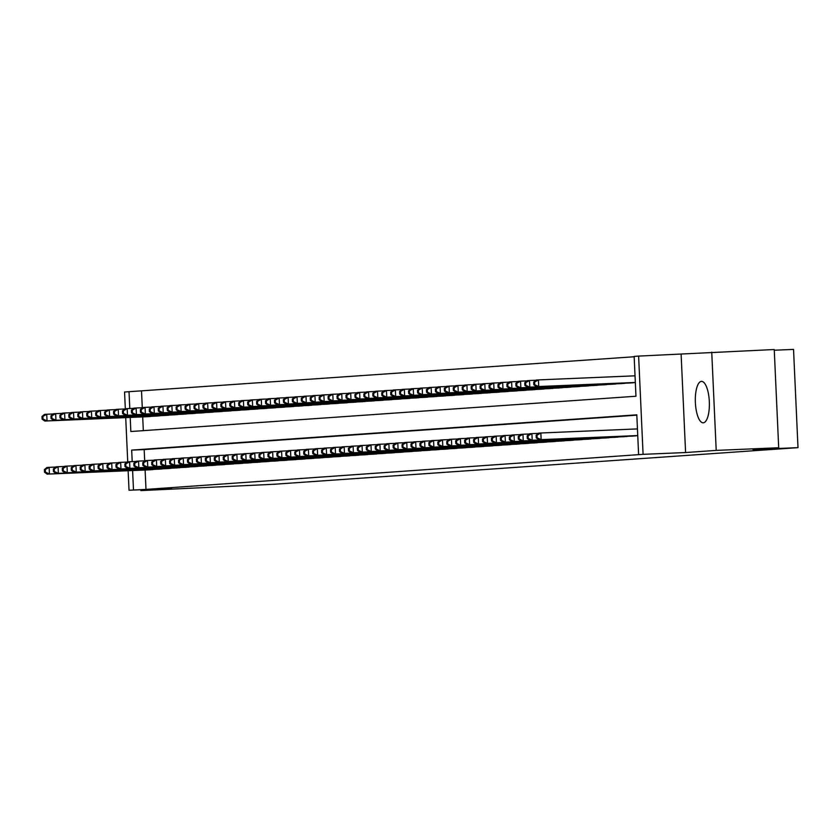 <?xml version="1.0" encoding="UTF-8"?>
<svg xmlns="http://www.w3.org/2000/svg" width="840" height="840" viewBox="0 0 840 840"><rect width="100%" height="100%" fill="white"/><g stroke="black" fill="none" stroke-linecap="round" stroke-linejoin="round"><path stroke-width="1.26" d="M701.411 381.381A20.727 6.993 -92.4 0 0 695.373 402.486A20.727 6.993 -92.4 0 0 703.227 422.804A20.727 6.993 -92.4 0 0 703.29 422.804A20.727 6.993 -92.4 0 0 709.327 401.699A20.727 6.993 -92.4 0 0 701.474 381.381A20.727 6.993 -92.4 0 0 701.411 381.381M130.2 417.428L130.84 431.519L635.964 396.239L634.148 356.412L638.621 356.097L643.083 454.335L638.61 454.65L636.804 414.824L131.68 450.104L132.206 461.612M681.125 354.302L685.587 452.54L716.205 450.397L778.701 447.752L774.239 349.524L638.621 356.097M774.27 350.228L793.538 349.409L798 447.647L274.103 484.25L140.9 490.592L171.518 488.45L129.024 490.245L128.132 470.715M125.317 408.755L124.561 392.007L129.024 391.703L129.791 408.513M634.169 356.758L129.024 391.703M716.205 450.397L711.743 352.159M140.858 489.741L140.9 490.592M631.911 436.107L637.266 435.635M622.965 436.769L628.331 436.254M614.029 437.399L619.385 436.884M605.083 437.976L610.449 437.504M596.148 438.606L601.503 438.134M587.202 439.226L592.567 438.753M578.267 439.856L583.622 439.383M569.331 440.475L574.686 440.003M560.385 441.105L565.75 440.632M551.45 441.725L556.804 441.252M542.504 442.355L547.869 441.882M533.568 443.016L538.923 442.502M524.633 443.646L529.988 443.132M515.687 444.224L521.042 443.751M506.741 444.854L512.106 444.37M497.805 445.473L503.16 445.001M488.87 446.103L494.225 445.62M479.923 446.723L485.289 446.25M470.988 447.342L476.343 446.87M462.042 447.972L467.407 447.5M453.106 448.592L458.462 448.119M444.161 449.264L449.526 448.749M435.225 449.841L440.58 449.369M426.279 450.471L431.644 449.999M417.344 451.091L422.699 450.618M408.397 451.721L413.763 451.248M399.462 452.34L404.817 451.868M390.526 452.97L395.881 452.498M381.581 453.59L386.946 453.117M372.645 454.219L378 453.747M363.699 454.881L369.065 454.367M354.764 455.511L360.119 454.997M345.818 456.089L351.183 455.616M336.882 456.719L342.237 456.246M327.936 457.338L333.302 456.866M319 457.968L324.356 457.495M310.065 458.588L315.42 458.115M301.119 459.218L306.485 458.745M292.183 459.837L297.538 459.365M283.238 460.467L288.603 459.995M274.302 461.129L279.657 460.614M265.356 461.759L270.721 461.233M256.421 462.336L261.776 461.864M247.475 462.966L252.84 462.483M238.539 463.586L243.894 463.113M229.593 464.205L234.959 463.733M220.658 464.835L226.013 464.363M211.722 465.455L217.077 464.982M202.776 466.084L208.142 465.612M193.841 466.704L199.196 466.231M184.895 467.376L190.26 466.862M175.959 467.954L181.314 467.481M167.013 468.584L172.379 468.111M158.078 469.203L163.433 468.731M141.529 391.167L142.285 407.747M142.695 416.903L143.325 430.647M146.727 416.735L152.082 416.262M155.662 416.105L161.028 415.632M164.609 415.485L169.964 415.013M173.544 414.855L178.909 414.382M182.49 414.236L187.845 413.763M191.425 413.606L196.791 413.133M200.372 412.986L205.727 412.514M209.307 412.356L214.662 411.884M218.253 411.779L223.608 411.264M227.189 411.106L232.543 410.634M236.124 410.487L241.49 410.015M245.07 409.857L250.425 409.385M254.006 409.238L259.371 408.765M262.952 408.608L268.307 408.135M271.887 407.988L277.252 407.516M280.833 407.369L286.188 406.886M289.769 406.739L295.123 406.266M298.715 406.161L304.07 405.636M307.65 405.531L313.005 405.017M316.586 404.87L321.951 404.397M325.531 404.24L330.887 403.767M334.467 403.62L339.832 403.147M343.413 402.99L348.768 402.518M352.349 402.37L357.714 401.898M361.294 401.741L366.649 401.268M370.23 401.121L375.585 400.649M379.166 400.491L384.531 400.019M388.112 399.913L393.467 399.399M397.058 399.284L402.413 398.769M405.993 398.622L411.348 398.149M414.929 397.992L420.294 397.519M423.875 397.373L429.23 396.9M432.81 396.743L438.175 396.27M441.756 396.123L447.111 395.651M450.692 395.493L456.057 395.02M459.638 394.874L464.993 394.401M468.573 394.244L473.928 393.771M477.509 393.624L482.874 393.151M486.455 392.994L491.81 392.522M495.39 392.375L500.756 391.902M504.336 391.745L509.691 391.272M513.272 391.125L518.637 390.653M522.218 390.506L527.572 390.022M531.153 389.876L536.519 389.403M540.099 389.256L545.454 388.773M549.034 388.626L554.389 388.154M557.981 388.048L563.336 387.534M566.916 387.419L572.271 386.904M575.851 386.757L581.217 386.284M584.798 386.127L590.153 385.655M593.733 385.507L599.099 385.035M602.679 384.878L608.034 384.405M611.615 384.258L616.98 383.786M620.561 383.628L625.916 383.156M629.496 383.008L634.861 382.536M145.11 470.001L145.992 489.405L638.61 454.65M636.815 415.159L144.186 449.579L144.69 460.845M149.132 469.833L154.497 469.361M685.587 452.54L643.083 454.335M145.992 489.405L129.024 490.245M778.701 447.752L752.997 449.547L798 447.647M127.733 461.853L125.717 417.617M132.605 470.526L133.487 489.93M144.186 449.579L131.68 450.104M44.415 469.581L44.53 472.238L45.423 472.175L45.307 469.518L44.415 469.581L46.904 467.502L49.14 467.344L49.434 473.981L152.943 469.613M45.423 472.175L49.434 473.981L47.198 474.138L150.707 469.77M45.307 469.518L49.14 467.344L55.608 467.072M44.53 472.238L47.198 474.138M42 416.483L42.116 419.139L43.019 419.076L42.893 416.419L42 416.483L44.489 414.404L46.725 414.246L47.029 420.882L44.793 421.04L148.291 416.661M53.193 413.973L46.725 414.246L42.893 416.419M150.528 416.514L47.029 420.882L43.019 419.076M44.793 421.04L42.116 419.139M53.351 468.962L53.477 471.618L54.369 471.555L54.243 468.899L53.351 468.962L55.839 466.882L58.076 466.725L58.38 473.361L161.879 468.983M54.369 471.555L58.38 473.361L56.144 473.519L159.642 469.14M54.243 468.899L58.076 466.725L64.543 466.452M53.477 471.618L56.144 473.519M62.297 468.332L62.412 470.988L63.305 470.925L63.189 468.269L62.297 468.332L64.785 466.253L67.011 466.095L67.316 472.731L170.814 468.363M63.305 470.925L67.316 472.731L65.079 472.889L168.588 468.52M63.189 468.269L67.011 466.095L73.489 465.822M62.412 470.988L65.079 472.889M71.232 467.712L71.348 470.369L72.251 470.306L72.124 467.649L71.232 467.712L73.721 465.633L75.957 465.476L76.261 472.112L179.76 467.733M72.251 470.306L76.261 472.112L74.025 472.269L177.524 467.891M72.124 467.649L75.957 465.476L82.425 465.203M71.348 470.369L74.025 472.269M80.168 467.082L80.294 469.739L81.186 469.675L81.07 467.03L80.168 467.082L82.656 465.003L84.892 464.846L85.197 471.481L188.696 467.114M81.186 469.675L85.197 471.481L82.961 471.639L186.459 467.271M81.07 467.03L84.892 464.846L91.371 464.572M80.294 469.739L82.961 471.639M50.935 415.863L51.062 418.519L51.954 418.457L51.838 415.8L50.935 415.863L53.434 413.784L55.66 413.627L55.965 420.263L53.729 420.42L157.227 416.042M62.139 413.354L55.66 413.627L51.838 415.8M159.464 415.884L55.965 420.263L51.954 418.457M53.729 420.42L51.062 418.519M59.882 415.233L59.997 417.89L60.9 417.827L60.774 415.17L59.882 415.233L62.37 413.154L64.606 412.997L64.911 419.632L62.675 419.79L166.173 415.411M71.075 412.724L64.606 412.997L60.774 415.17M168.409 415.265L64.911 419.632L60.9 417.827M62.675 419.79L59.997 417.89M68.817 414.614L68.943 417.27L69.836 417.207L69.71 414.55L68.817 414.614L71.305 412.534L73.542 412.377L73.847 419.013L71.61 419.171L175.109 414.792M80.02 412.104L73.542 412.377L69.71 414.55M177.345 414.635L73.847 419.013L69.836 417.207M71.61 419.171L68.943 417.27M77.763 413.983L77.879 416.64L78.771 416.577L78.656 413.921L77.763 413.983L80.252 411.905L82.488 411.747L82.782 418.383L80.556 418.541L184.054 414.173M88.956 411.474L82.488 411.747L78.656 413.921M186.291 414.015L82.782 418.383L78.771 416.577M80.556 418.541L77.879 416.64M89.114 466.463L89.229 469.119L90.132 469.056L90.006 466.399L89.114 466.463L91.602 464.384L93.839 464.226L94.143 470.862L197.642 466.483M90.132 469.056L94.143 470.862L91.907 471.019L195.405 466.641M90.006 466.399L93.839 464.226L100.306 463.953M89.229 469.119L91.907 471.019M86.698 413.364L86.825 416.02L87.717 415.957L87.591 413.301L86.698 413.364L89.187 411.285L91.423 411.128L91.728 417.764L89.492 417.921L192.99 413.543M97.902 410.855L91.423 411.128L87.591 413.301M195.227 413.385L91.728 417.764L87.717 415.957M89.492 417.921L86.825 416.02M98.049 465.843L98.175 468.489L99.067 468.426L98.942 465.78L98.049 465.843L100.538 463.754L102.774 463.596L103.079 470.243L206.577 465.864M99.067 468.426L103.079 470.243L100.842 470.39L204.341 466.022M98.942 465.78L102.774 463.596L109.252 463.323M98.175 468.489L100.842 470.39M95.645 412.734L95.76 415.391L96.653 415.328L96.537 412.671L95.645 412.734L98.133 410.655L100.37 410.498L100.664 417.134L98.427 417.291L201.936 412.923M106.838 410.225L100.37 410.498L96.537 412.671M204.172 412.766L100.664 417.134L96.653 415.328M98.427 417.291L95.76 415.391M106.995 465.213L107.111 467.87L108.003 467.806L107.888 465.15L106.995 465.213L109.484 463.134L111.72 462.977L112.014 469.613L215.523 465.234M108.003 467.806L112.014 469.613L109.788 469.77L213.287 465.392M107.888 465.15L111.72 462.977L118.188 462.704M107.111 467.87L109.788 469.77M104.58 412.115L104.706 414.771L105.599 414.708L105.473 412.052L104.58 412.115L107.069 410.036L109.305 409.878L109.61 416.514L107.373 416.671L210.872 412.293M115.773 409.605L109.305 409.878L105.473 412.052M213.108 412.136L109.61 416.514L105.599 414.708M107.373 416.671L104.706 414.771M115.93 464.594L116.056 467.24L116.949 467.177L116.823 464.531L115.93 464.594L118.419 462.504L120.656 462.346L120.96 468.993L224.459 464.615M116.949 467.177L120.96 468.993L118.724 469.14L222.222 464.772M116.823 464.531L120.656 462.346L127.134 462.074M116.056 467.24L118.724 469.14M113.526 411.485L113.642 414.141L114.534 414.078L114.419 411.432L113.526 411.485L116.014 409.406L118.251 409.248L118.545 415.884L116.308 416.042L219.817 411.673M124.719 408.975L118.251 409.248L114.419 411.432M222.043 411.516L118.545 415.884L114.534 414.078M116.308 416.042L113.642 414.141M124.877 463.964L124.992 466.62L125.885 466.557L125.769 463.901L124.877 463.964L127.365 461.885L129.602 461.727L129.895 468.363L233.405 463.985M125.885 466.557L129.895 468.363L127.659 468.52L231.168 464.142M125.769 463.901L129.602 461.727L136.07 461.454M124.992 466.62L127.659 468.52M122.462 410.865L122.588 413.522L123.48 413.459L123.354 410.802L122.462 410.865L124.95 408.786L127.186 408.629L127.491 415.265L125.255 415.422L228.753 411.044M133.655 408.356L127.186 408.629L123.354 410.802M230.99 410.886L127.491 415.265L123.48 413.459M125.255 415.422L122.588 413.522M133.812 463.344L133.938 465.99L134.831 465.927L134.704 463.281L133.812 463.344L136.3 461.255L138.537 461.097L138.841 467.744L242.34 463.365M134.831 465.927L138.841 467.744L136.605 467.891L240.103 463.522M134.704 463.281L138.537 461.097L145.005 460.824M133.938 465.99L136.605 467.891M131.397 410.245L131.523 412.892L132.416 412.829L132.3 410.183L131.397 410.245L133.896 408.156L136.122 407.999L136.427 414.645L134.19 414.792L237.689 410.424M142.601 407.726L136.122 407.999L132.3 410.183M239.925 410.267L136.427 414.645L132.416 412.829M134.19 414.792L131.523 412.892M142.758 462.714L142.874 465.37L143.766 465.308L143.651 462.651L142.758 462.714L145.247 460.635L147.472 460.478L147.777 467.114L251.276 462.735M143.766 465.308L147.777 467.114L145.541 467.271L249.049 462.893M143.651 462.651L147.472 460.478L153.951 460.205M142.874 465.37L145.541 467.271M140.343 409.616L140.459 412.272L141.362 412.209L141.236 409.553L140.343 409.616L142.832 407.536L145.068 407.379L145.373 414.015L143.136 414.173L246.635 409.794M151.536 407.106L145.068 407.379L141.236 409.553M248.871 409.637L145.373 414.015L141.362 412.209M143.136 414.173L140.459 412.272M151.694 462.094L151.82 464.741L152.712 464.688L152.586 462.031L151.694 462.094L154.182 460.005L156.418 459.848L156.723 466.494L260.222 462.116M152.712 464.688L156.723 466.494L154.487 466.641L257.985 462.273M152.586 462.031L156.418 459.848L162.887 459.575M151.82 464.741L154.487 466.641M149.278 408.996L149.404 411.642L150.297 411.579L150.181 408.933L149.278 408.996L151.767 406.906L154.004 406.749L154.308 413.395L152.072 413.543L255.57 409.175M160.482 406.476L154.004 406.749L150.181 408.933M257.807 409.017L154.308 413.395L150.297 411.579M152.072 413.543L149.404 411.642M160.629 461.465L160.755 464.121L161.648 464.058L161.532 461.401L160.629 461.465L163.128 459.386L165.354 459.228L165.659 465.864L269.157 461.486M161.648 464.058L165.659 465.864L163.422 466.022L266.921 461.643M161.532 461.401L165.354 459.228L171.833 458.955M160.755 464.121L163.422 466.022M169.575 460.845L169.691 463.502L170.594 463.439L170.468 460.782L169.575 460.845L172.064 458.756L174.3 458.608L174.605 465.245L278.103 460.866M170.594 463.439L174.605 465.245L172.368 465.402L275.867 461.024M170.468 460.782L174.3 458.608L180.768 458.325M169.691 463.502L172.368 465.402M178.511 460.215L178.637 462.872L179.529 462.808L179.413 460.152L178.511 460.215L180.999 458.136L183.236 457.979L183.54 464.615L287.038 460.236M179.529 462.808L183.54 464.615L181.303 464.772L284.802 460.394M179.413 460.152L183.236 457.979L189.714 457.706M178.637 462.872L181.303 464.772M187.457 459.596L187.572 462.252L188.465 462.189L188.349 459.532L187.457 459.596L189.945 457.506L192.181 457.359L192.476 463.995L295.985 459.617M188.465 462.189L192.476 463.995L190.25 464.153L293.748 459.774M188.349 459.532L192.181 457.359L198.65 457.076M187.572 462.252L190.25 464.153M196.392 458.966L196.518 461.622L197.41 461.559L197.284 458.903L196.392 458.966L198.881 456.887L201.117 456.729L201.422 463.365L304.92 458.987M197.41 461.559L201.422 463.365L199.185 463.522L302.683 459.144M197.284 458.903L201.117 456.729L207.596 456.456M196.518 461.622L199.185 463.522M205.338 458.346L205.453 461.003L206.346 460.94L206.231 458.283L205.338 458.346L207.827 456.257L210.063 456.11L210.357 462.745L313.866 458.367M206.346 460.94L210.357 462.745L208.121 462.903L311.63 458.524M206.231 458.283L210.063 456.11L216.531 455.837M205.453 461.003L208.121 462.903M214.274 457.716L214.4 460.373L215.292 460.31L215.166 457.653L214.274 457.716L216.762 455.637L218.999 455.48L219.303 462.116L322.802 457.737M215.292 460.31L219.303 462.116L217.066 462.273L320.565 457.894M215.166 457.653L218.999 455.48L225.466 455.207M214.4 460.373L217.066 462.273M223.22 457.096L223.335 459.753L224.228 459.69L224.112 457.034L223.22 457.096L225.708 455.018L227.945 454.86L228.239 461.496L331.737 457.118M224.228 459.69L228.239 461.496L226.002 461.654L329.511 457.275M224.112 457.034L227.945 454.86L234.413 454.587M223.335 459.753L226.002 461.654M232.155 456.467L232.281 459.123L233.173 459.06L233.047 456.404L232.155 456.467L234.644 454.388L236.88 454.23L237.184 460.866L340.683 456.498M233.173 459.06L237.184 460.866L234.948 461.024L338.447 456.645M233.047 456.404L236.88 454.23L243.348 453.957M232.281 459.123L234.948 461.024M241.101 455.847L241.216 458.504L242.109 458.441L241.994 455.784L241.101 455.847L243.59 453.768L245.816 453.611L246.12 460.247L349.619 455.868M242.109 458.441L246.12 460.247L243.884 460.404L347.393 456.026M241.994 455.784L245.816 453.611L252.294 453.338M241.216 458.504L243.884 460.404M250.037 455.217L250.152 457.874L251.055 457.81L250.929 455.154L250.037 455.217L252.525 453.138L254.762 452.981L255.066 459.617L358.565 455.249M251.055 457.81L255.066 459.617L252.829 459.774L356.328 455.395M250.929 455.154L254.762 452.981L261.23 452.707M250.152 457.874L252.829 459.774M258.972 454.598L259.098 457.254L259.99 457.191L259.875 454.534L258.972 454.598L261.461 452.519L263.697 452.361L264.002 458.997L367.5 454.619M259.99 457.191L264.002 458.997L261.765 459.155L365.264 454.776M259.875 454.534L263.697 452.361L270.175 452.088M259.098 457.254L261.765 459.155M267.918 453.968L268.034 456.624L268.926 456.561L268.81 453.905L267.918 453.968L270.406 451.889L272.643 451.731L272.937 458.367L376.446 453.999M268.926 456.561L272.937 458.367L270.711 458.524L374.209 454.146M268.81 453.905L272.643 451.731L279.111 451.458M268.034 456.624L270.711 458.524M276.854 453.348L276.98 456.005L277.872 455.942L277.746 453.285L276.854 453.348L279.342 451.269L281.579 451.112L281.883 457.748L385.381 453.369M277.872 455.942L281.883 457.748L279.647 457.905L383.145 453.526M277.746 453.285L281.579 451.112L288.057 450.839M276.98 456.005L279.647 457.905M285.8 452.718L285.915 455.375L286.808 455.312L286.692 452.655L285.8 452.718L288.288 450.639L290.524 450.481L290.819 457.118L394.328 452.75M286.808 455.312L290.819 457.118L288.593 457.275L392.091 452.907M286.692 452.655L290.524 450.481L296.993 450.209M285.915 455.375L288.593 457.275M294.735 452.099L294.861 454.755L295.754 454.692L295.627 452.036L294.735 452.099L297.224 450.019L299.46 449.862L299.764 456.498L403.263 452.12M295.754 454.692L299.764 456.498L297.528 456.656L401.026 452.277M295.627 452.036L299.46 449.862L305.939 449.589M294.861 454.755L297.528 456.656M303.681 451.469L303.796 454.125L304.689 454.062L304.574 451.406L303.681 451.469L306.169 449.39L308.406 449.232L308.7 455.868L412.209 451.5M304.689 454.062L308.7 455.868L306.464 456.026L409.973 451.657M304.574 451.406L308.406 449.232L314.874 448.959M303.796 454.125L306.464 456.026M312.617 450.849L312.743 453.506L313.635 453.443L313.509 450.786L312.617 450.849L315.105 448.77L317.342 448.613L317.646 455.249L421.144 450.87M313.635 453.443L317.646 455.249L315.409 455.406L418.908 451.028M313.509 450.786L317.342 448.613L323.81 448.34M312.743 453.506L315.409 455.406M321.562 450.219L321.678 452.876L322.57 452.812L322.455 450.167L321.562 450.219L324.051 448.14L326.277 447.983L326.582 454.619L430.08 450.251M322.57 452.812L326.582 454.619L324.345 454.776L427.854 450.408M322.455 450.167L326.277 447.983L332.756 447.709M321.678 452.876L324.345 454.776M330.498 449.6L330.614 452.256L331.517 452.193L331.391 449.536L330.498 449.6L332.987 447.52L335.223 447.363L335.528 453.999L439.026 449.62M331.517 452.193L335.528 453.999L333.291 454.156L436.79 449.778M331.391 449.536L335.223 447.363L341.691 447.09M330.614 452.256L333.291 454.156M339.433 448.98L339.56 451.626L340.452 451.563L340.337 448.917L339.433 448.98L341.933 446.891L344.159 446.733L344.463 453.38L447.962 449.001M340.452 451.563L344.463 453.38L342.227 453.526L445.725 449.159M340.337 448.917L344.159 446.733L350.637 446.46M339.56 451.626L342.227 453.526M348.38 448.35L348.495 451.007L349.398 450.944L349.272 448.287L348.38 448.35L350.868 446.271L353.105 446.114L353.409 452.75L456.907 448.371M349.398 450.944L353.409 452.75L351.173 452.907L454.671 448.529M349.272 448.287L353.105 446.114L359.572 445.841M348.495 451.007L351.173 452.907M357.315 447.731L357.441 450.377L358.334 450.314L358.207 447.668L357.315 447.731L359.804 445.641L362.04 445.483L362.344 452.13L465.843 447.752M358.334 450.314L362.344 452.13L360.108 452.277L463.606 447.909M358.207 447.668L362.04 445.483L368.519 445.211M357.441 450.377L360.108 452.277M366.261 447.101L366.377 449.757L367.269 449.694L367.154 447.038L366.261 447.101L368.75 445.022L370.986 444.864L371.28 451.5L474.789 447.122M367.269 449.694L371.28 451.5L369.054 451.657L472.553 447.279M367.154 447.038L370.986 444.864L377.454 444.591M366.377 449.757L369.054 451.657M375.197 446.481L375.322 449.127L376.215 449.064L376.089 446.418L375.197 446.481L377.685 444.392L379.921 444.234L380.226 450.881L483.725 446.502M376.215 449.064L380.226 450.881L377.99 451.028L481.488 446.659M376.089 446.418L379.921 444.234L386.4 443.961M375.322 449.127L377.99 451.028M384.143 445.851L384.258 448.507L385.151 448.445L385.035 445.788L384.143 445.851L386.631 443.772L388.868 443.615L389.161 450.251L492.671 445.872M385.151 448.445L389.161 450.251L386.925 450.408L490.434 446.03M385.035 445.788L388.868 443.615L395.336 443.342M384.258 448.507L386.925 450.408M393.078 445.231L393.204 447.878L394.096 447.825L393.971 445.169L393.078 445.231L395.567 443.142L397.803 442.985L398.108 449.631L501.606 445.253M394.096 447.825L398.108 449.631L395.871 449.778L499.37 445.41M393.971 445.169L397.803 442.985L404.271 442.712M393.204 447.878L395.871 449.778M402.024 444.602L402.139 447.258L403.032 447.195L402.917 444.538L402.024 444.602L404.513 442.522L406.749 442.365L407.043 449.001L510.542 444.623M403.032 447.195L407.043 449.001L404.806 449.159L508.316 444.78M402.917 444.538L406.749 442.365L413.217 442.092M402.139 447.258L404.806 449.159M410.959 443.982L411.086 446.639L411.978 446.576L411.852 443.919L410.959 443.982L413.448 441.893L415.685 441.745L415.989 448.382L519.488 444.003M411.978 446.576L415.989 448.382L413.753 448.539L517.251 444.161M411.852 443.919L415.685 441.745L422.153 441.462M411.086 446.639L413.753 448.539M419.895 443.352L420.021 446.009L420.913 445.945L420.798 443.289L419.895 443.352L422.394 441.273L424.62 441.116L424.925 447.752L528.423 443.373M420.913 445.945L424.925 447.752L422.688 447.909L526.197 443.531M420.798 443.289L424.62 441.116L431.099 440.843M420.021 446.009L422.688 447.909M428.841 442.733L428.957 445.389L429.86 445.326L429.733 442.669L428.841 442.733L431.33 440.643L433.566 440.496L433.87 447.132L537.369 442.754M429.86 445.326L433.87 447.132L431.634 447.29L535.133 442.911M429.733 442.669L433.566 440.496L440.034 440.213M428.957 445.389L431.634 447.29M437.776 442.103L437.903 444.759L438.795 444.696L438.68 442.04L437.776 442.103L440.265 440.024L442.502 439.866L442.806 446.502L546.304 442.124M438.795 444.696L442.806 446.502L440.57 446.659L544.068 442.281M438.68 442.04L442.502 439.866L448.98 439.593M437.903 444.759L440.57 446.659M446.723 441.483L446.838 444.14L447.731 444.077L447.615 441.42L446.723 441.483L449.211 439.394L451.447 439.247L451.742 445.882L555.25 441.504M447.731 444.077L451.742 445.882L449.516 446.04L553.014 441.661M447.615 441.42L451.447 439.247L457.916 438.974M446.838 444.14L449.516 446.04M455.658 440.853L455.784 443.51L456.677 443.447L456.55 440.79L455.658 440.853L458.147 438.774L460.383 438.617L460.688 445.253L564.186 440.874M456.677 443.447L460.688 445.253L458.451 445.41L561.95 441.031M456.55 440.79L460.383 438.617L466.862 438.344M455.784 443.51L458.451 445.41M464.604 440.233L464.719 442.89L465.612 442.827L465.497 440.171L464.604 440.233L467.093 438.155L469.329 437.997L469.623 444.633L573.132 440.255M465.612 442.827L469.623 444.633L467.397 444.791L570.896 440.412M465.497 440.171L469.329 437.997L475.797 437.724M464.719 442.89L467.397 444.791M473.54 439.604L473.666 442.26L474.558 442.197L474.432 439.541L473.54 439.604L476.028 437.524L478.265 437.367L478.569 444.003L582.067 439.635M474.558 442.197L478.569 444.003L476.332 444.161L579.831 439.782M474.432 439.541L478.265 437.367L484.743 437.094M473.666 442.26L476.332 444.161M482.486 438.984L482.601 441.641L483.494 441.578L483.378 438.921L482.486 438.984L484.974 436.905L487.211 436.748L487.505 443.384L591.014 439.005M483.494 441.578L487.505 443.384L485.268 443.541L588.777 439.163M483.378 438.921L487.211 436.748L493.679 436.475M482.601 441.641L485.268 443.541M158.225 408.366L158.34 411.022L159.233 410.959L159.117 408.303L158.225 408.366L160.713 406.287L162.95 406.13L163.244 412.766L161.018 412.923L264.516 408.544M169.417 405.856L162.95 406.13L159.117 408.303M266.752 408.387L163.244 412.766L159.233 410.959M161.018 412.923L158.34 411.022M167.16 407.747L167.286 410.393L168.178 410.33L168.053 407.683L167.16 407.747L169.649 405.657L171.885 405.5L172.19 412.146L169.953 412.293L273.452 407.925M178.364 405.227L171.885 405.5L168.053 407.683M275.688 407.768L172.19 412.146L168.178 410.33M169.953 412.293L167.286 410.393M176.106 407.117L176.222 409.773L177.114 409.71L176.999 407.054L176.106 407.117L178.595 405.038L180.831 404.88L181.125 411.516L178.889 411.673L282.397 407.295M187.299 404.607L180.831 404.88L176.999 407.054M284.634 407.138L181.125 411.516L177.114 409.71M178.889 411.673L176.222 409.773M185.041 406.497L185.167 409.143L186.06 409.091L185.934 406.434L185.041 406.497L187.53 404.407L189.767 404.25L190.071 410.897L187.834 411.044L291.333 406.675M196.245 403.977L189.767 404.25L185.934 406.434M293.57 406.518L190.071 410.897L186.06 409.091M187.834 411.044L185.167 409.143M193.988 405.867L194.103 408.524L194.996 408.461L194.88 405.804L193.988 405.867L196.476 403.788L198.713 403.631L199.007 410.267L196.77 410.424L300.279 406.046M205.18 403.358L198.713 403.631L194.88 405.804M302.516 405.888L199.007 410.267L194.996 408.461M196.77 410.424L194.103 408.524M202.923 405.248L203.049 407.904L203.941 407.841L203.816 405.185L202.923 405.248L205.412 403.158L207.648 403.011L207.953 409.647L205.716 409.805L309.215 405.426M214.116 402.728L207.648 403.011L203.816 405.185M311.451 405.269L207.953 409.647L203.941 407.841M205.716 409.805L203.049 407.904M211.869 404.618L211.984 407.274L212.877 407.211L212.762 404.555L211.869 404.618L214.358 402.538L216.584 402.381L216.888 409.017L214.652 409.175L318.161 404.796M223.062 402.108L216.584 402.381L212.762 404.555M320.387 404.639L216.888 409.017L212.877 407.211M214.652 409.175L211.984 407.274M220.804 403.998L220.92 406.655L221.823 406.592L221.697 403.935L220.804 403.998L223.293 401.909L225.53 401.762L225.834 408.397L223.597 408.555L327.096 404.177M231.998 401.478L225.53 401.762L221.697 403.935M329.332 404.019L225.834 408.397L221.823 406.592M223.597 408.555L220.92 406.655M229.74 403.368L229.866 406.024L230.759 405.962L230.643 403.305L229.74 403.368L232.228 401.289L234.465 401.131L234.77 407.768L232.533 407.925L336.031 403.546M240.944 400.858L234.465 401.131L230.643 403.305M338.268 403.389L234.77 407.768L230.759 405.962M232.533 407.925L229.866 406.024M238.686 402.749L238.802 405.405L239.704 405.342L239.578 402.685L238.686 402.749L241.174 400.659L243.411 400.512L243.716 407.148L241.479 407.306L344.978 402.927M249.879 400.239L243.411 400.512L239.578 402.685M347.214 402.769L243.716 407.148L239.704 405.342M241.479 407.306L238.802 405.405M247.622 402.119L247.748 404.775L248.64 404.712L248.514 402.056L247.622 402.119L250.11 400.04L252.347 399.882L252.651 406.518L250.415 406.675L353.913 402.297M258.825 399.609L252.347 399.882L248.514 402.056M356.149 402.139L252.651 406.518L248.64 404.712M250.415 406.675L247.748 404.775M256.567 401.499L256.683 404.156L257.576 404.093L257.46 401.436L256.567 401.499L259.056 399.409L261.293 399.262L261.587 405.899L259.361 406.056L362.859 401.678M267.76 398.99L261.293 399.262L257.46 401.436M365.096 401.52L261.587 405.899L257.576 404.093M259.361 406.056L256.683 404.156M265.503 400.869L265.629 403.526L266.522 403.463L266.396 400.806L265.503 400.869L267.991 398.79L270.228 398.632L270.532 405.269L268.296 405.426L371.794 401.048M276.707 398.36L270.228 398.632L266.396 400.806M374.031 400.901L270.532 405.269L266.522 403.463M268.296 405.426L265.629 403.526M274.449 400.25L274.565 402.906L275.457 402.843L275.342 400.187L274.449 400.25L276.938 398.171L279.174 398.013L279.468 404.649L277.231 404.806L380.741 400.428M285.642 397.74L279.174 398.013L275.342 400.187M382.977 400.27L279.468 404.649L275.457 402.843M277.231 404.806L274.565 402.906M283.385 399.62L283.51 402.276L284.403 402.213L284.277 399.556L283.385 399.62L285.873 397.541L288.11 397.383L288.414 404.019L286.178 404.177L389.676 399.798M294.578 397.11L288.11 397.383L284.277 399.556M391.913 399.651L288.414 404.019L284.403 402.213M286.178 404.177L283.51 402.276M292.331 399L292.446 401.656L293.339 401.594L293.223 398.937L292.331 399L294.819 396.921L297.045 396.764L297.35 403.399L295.113 403.557L398.622 399.179M303.524 396.491L297.045 396.764L293.223 398.937M400.848 399.021L297.35 403.399L293.339 401.594M295.113 403.557L292.446 401.656M301.266 398.37L301.392 401.026L302.284 400.964L302.159 398.307L301.266 398.37L303.755 396.291L305.991 396.133L306.296 402.769L304.059 402.927L407.558 398.548M312.459 395.861L305.991 396.133L302.159 398.307M409.794 398.401L306.296 402.769L302.284 400.964M304.059 402.927L301.392 401.026M310.202 397.751L310.328 400.407L311.22 400.344L311.105 397.688L310.202 397.751L312.701 395.671L314.927 395.514L315.231 402.15L312.994 402.308L416.493 397.929M321.405 395.241L314.927 395.514L311.105 397.688M418.73 397.772L315.231 402.15L311.22 400.344M312.994 402.308L310.328 400.407M319.147 397.12L319.263 399.777L320.166 399.714L320.04 397.058L319.147 397.12L321.636 395.042L323.873 394.884L324.177 401.52L321.941 401.678L425.439 397.299M330.341 394.611L323.873 394.884L320.04 397.058M427.675 397.152L324.177 401.52L320.166 399.714M321.941 401.678L319.263 399.777M328.083 396.501L328.209 399.157L329.102 399.094L328.986 396.438L328.083 396.501L330.572 394.422L332.808 394.264L333.113 400.901L330.876 401.058L434.375 396.68M339.286 393.992L332.808 394.264L328.986 396.438M436.611 396.522L333.113 400.901L329.102 399.094M330.876 401.058L328.209 399.157M337.029 395.871L337.144 398.528L338.037 398.465L337.921 395.808L337.029 395.871L339.518 393.792L341.754 393.635L342.048 400.27L339.822 400.428L443.32 396.06M348.222 393.362L341.754 393.635L337.921 395.808M445.557 395.903L342.048 400.27L338.037 398.465M339.822 400.428L337.144 398.528M345.965 395.252L346.091 397.908L346.983 397.845L346.857 395.189L345.965 395.252L348.453 393.173L350.69 393.015L350.994 399.651L348.757 399.808L452.256 395.43M357.168 392.742L350.69 393.015L346.857 395.189M454.493 395.272L350.994 399.651L346.983 397.845M348.757 399.808L346.091 397.908M354.911 394.622L355.026 397.278L355.919 397.215L355.803 394.569L354.911 394.622L357.399 392.543L359.635 392.385L359.93 399.021L357.693 399.179L461.202 394.81M366.104 392.112L359.635 392.385L355.803 394.569M463.439 394.653L359.93 399.021L355.919 397.215M357.693 399.179L355.026 397.278M363.846 394.002L363.972 396.659L364.865 396.596L364.739 393.939L363.846 394.002L366.334 391.923L368.571 391.766L368.876 398.401L366.639 398.559L470.138 394.181M375.039 391.493L368.571 391.766L364.739 393.939M472.374 394.023L368.876 398.401L364.865 396.596M366.639 398.559L363.972 396.659M372.792 393.372L372.907 396.029L373.8 395.966L373.685 393.32L372.792 393.372L375.281 391.293L377.517 391.135L377.811 397.772L375.575 397.929L479.084 393.561M383.985 390.863L377.517 391.135L373.685 393.32M481.31 393.404L377.811 397.772L373.8 395.966M375.575 397.929L372.907 396.029M381.728 392.753L381.854 395.409L382.746 395.346L382.62 392.69L381.728 392.753L384.216 390.673L386.453 390.516L386.757 397.152L384.52 397.31L488.019 392.931M392.921 390.243L386.453 390.516L382.62 392.69M490.256 392.774L386.757 397.152L382.746 395.346M384.52 397.31L381.854 395.409M390.673 392.133L390.789 394.779L391.681 394.716L391.566 392.07L390.673 392.133L393.162 390.044L395.388 389.886L395.693 396.532L393.456 396.68L496.965 392.312M401.867 389.613L395.388 389.886L391.566 392.07M499.191 392.154L395.693 396.532L391.681 394.716M393.456 396.68L390.789 394.779M399.609 391.503L399.725 394.159L400.628 394.096L400.502 391.44L399.609 391.503L402.098 389.424L404.334 389.267L404.639 395.903L402.402 396.06L505.901 391.681M410.802 388.994L404.334 389.267L400.502 391.44M508.137 391.524L404.639 395.903L400.628 394.096M402.402 396.06L399.725 394.159M408.544 390.883L408.671 393.53L409.563 393.467L409.447 390.82L408.544 390.883L411.033 388.794L413.269 388.637L413.574 395.283L411.338 395.43L514.836 391.062M419.748 388.364L413.269 388.637L409.447 390.82M517.072 390.905L413.574 395.283L409.563 393.467M411.338 395.43L408.671 393.53M417.491 390.254L417.606 392.91L418.499 392.847L418.383 390.191L417.491 390.254L419.979 388.175L422.216 388.017L422.51 394.653L420.284 394.81L523.782 390.432M428.683 387.744L422.216 388.017L418.383 390.191M526.019 390.274L422.51 394.653L418.499 392.847M420.284 394.81L417.606 392.91M426.426 389.634L426.552 392.28L427.445 392.228L427.319 389.571L426.426 389.634L428.915 387.544L431.151 387.387L431.456 394.034L429.219 394.181L532.718 389.812M437.63 387.114L431.151 387.387L427.319 389.571M534.954 389.655L431.456 394.034L427.445 392.228M429.219 394.181L426.552 392.28M435.372 389.004L435.488 391.661L436.38 391.598L436.265 388.941L435.372 389.004L437.861 386.925L440.097 386.768L440.391 393.404L438.165 393.561L541.663 389.183M446.565 386.495L440.097 386.768L436.265 388.941M543.9 389.025L440.391 393.404L436.38 391.598M438.165 393.561L435.488 391.661M444.308 388.385L444.433 391.031L445.326 390.978L445.2 388.322L444.308 388.385L446.796 386.295L449.032 386.148L449.337 392.784L447.101 392.942L550.599 388.563M455.511 385.865L449.032 386.148L445.2 388.322M552.836 388.406L449.337 392.784L445.326 390.978M447.101 392.942L444.433 391.031M453.254 387.755L453.369 390.411L454.262 390.348L454.146 387.692L453.254 387.755L455.742 385.675L457.979 385.518L458.272 392.154L456.036 392.312L559.545 387.933M464.447 385.245L457.979 385.518L454.146 387.692M561.782 387.776L458.272 392.154L454.262 390.348M456.036 392.312L453.369 390.411M462.189 387.135L462.315 389.792L463.207 389.729L463.082 387.072L462.189 387.135L464.678 385.046L466.914 384.899L467.219 391.534L464.982 391.692L568.481 387.314M473.382 384.615L466.914 384.899L463.082 387.072M570.717 387.156L467.219 391.534L463.207 389.729M464.982 391.692L462.315 389.792M471.135 386.505L471.251 389.161L472.143 389.099L472.028 386.442L471.135 386.505L473.624 384.426L475.85 384.269L476.154 390.905L473.918 391.062L577.426 386.683M482.328 383.995L475.85 384.269L472.028 386.442M579.653 386.526L476.154 390.905L472.143 389.099M473.918 391.062L471.251 389.161M480.07 385.885L480.186 388.542L481.089 388.479L480.963 385.822L480.07 385.885L482.559 383.796L484.796 383.649L485.1 390.285L482.864 390.443L586.362 386.064M491.264 383.376L484.796 383.649L480.963 385.822M588.599 385.906L485.1 390.285L481.089 388.479M482.864 390.443L480.186 388.542M491.421 438.354L491.547 441.011L492.44 440.947L492.314 438.291L491.421 438.354L493.909 436.275L496.146 436.118L496.451 442.754L599.949 438.386M492.44 440.947L496.451 442.754L494.214 442.911L597.712 438.532M492.314 438.291L496.146 436.118L502.614 435.844M491.547 441.011L494.214 442.911M489.006 385.256L489.132 387.912L490.025 387.849L489.909 385.193L489.006 385.256L491.505 383.177L493.731 383.019L494.036 389.655L491.799 389.812L595.298 385.434M500.209 382.746L493.731 383.019L489.909 385.193M597.534 385.276L494.036 389.655L490.025 387.849M491.799 389.812L489.132 387.912M500.367 437.735L500.483 440.391L501.375 440.328L501.26 437.671L500.367 437.735L502.856 435.656L505.082 435.498L505.386 442.134L608.885 437.756M501.375 440.328L505.386 442.134L503.15 442.292L606.659 437.913M501.26 437.671L505.082 435.498L511.56 435.225M500.483 440.391L503.15 442.292M497.952 384.636L498.068 387.293L498.971 387.23L498.844 384.573L497.952 384.636L500.441 382.546L502.677 382.399L502.981 389.036L500.745 389.193L604.244 384.815M509.145 382.127L502.677 382.399L498.844 384.573M606.48 384.657L502.981 389.036L498.971 387.23M500.745 389.193L498.068 387.293M509.303 437.105L509.418 439.761L510.321 439.698L510.195 437.042L509.303 437.105L511.791 435.026L514.028 434.868L514.332 441.504L617.831 437.136M510.321 439.698L514.332 441.504L512.096 441.661L615.594 437.283M510.195 437.042L514.028 434.868L520.495 434.595M509.418 439.761L512.096 441.661M506.888 384.006L507.014 386.663L507.906 386.6L507.78 383.943L506.888 384.006L509.376 381.927L511.613 381.769L511.917 388.406L509.681 388.563L613.179 384.185M518.091 381.497L511.613 381.769L507.78 383.943M615.416 384.038L511.917 388.406L507.906 386.6M509.681 388.563L507.014 386.663M518.238 436.485L518.364 439.142L519.256 439.079L519.141 436.422L518.238 436.485L520.726 434.406L522.963 434.249L523.268 440.885L626.766 436.506M519.256 439.079L523.268 440.885L521.031 441.042L624.529 436.663M519.141 436.422L522.963 434.249L529.442 433.976M518.364 439.142L521.031 441.042M515.833 383.387L515.949 386.043L516.841 385.98L516.726 383.324L515.833 383.387L518.322 381.308L520.558 381.15L520.853 387.786L518.627 387.944L622.125 383.565M527.027 380.877L520.558 381.15L516.726 383.324M624.361 383.407L520.853 387.786L516.841 385.98M518.627 387.944L515.949 386.043M527.184 435.855L527.299 438.512L528.202 438.449L528.077 435.792L527.184 435.855L529.673 433.776L531.909 433.619L532.214 440.255L635.712 435.887M528.202 438.449L532.214 440.255L529.977 440.412L633.476 436.044M528.077 435.792L531.909 433.619L538.377 433.346M527.299 438.512L529.977 440.412M524.769 382.756L524.895 385.413L525.788 385.35L525.662 382.694L524.769 382.756L527.258 380.678L529.494 380.52L529.798 387.156L527.562 387.314L631.061 382.935M535.972 380.247L529.494 380.52L525.662 382.694M633.297 382.788L529.798 387.156L525.788 385.35M527.562 387.314L524.895 385.413M536.12 435.236L536.245 437.892L537.138 437.829L537.012 435.173L536.12 435.236L538.608 433.156L540.845 432.999L541.149 439.635L637.749 435.55M537.138 437.829L541.149 439.635L538.913 439.793L637.749 435.614M537.012 435.173L540.845 432.999L637.445 428.915M536.245 437.892L538.913 439.793M533.715 382.137L533.831 384.794L534.723 384.731L534.607 382.074L533.715 382.137L536.204 380.058L538.44 379.901L538.734 386.536L536.498 386.694L635.334 382.515M635.029 375.816L538.44 379.901L534.607 382.074M635.334 382.452L538.734 386.536L534.723 384.731M536.498 386.694L533.831 384.794"/></g></svg>
